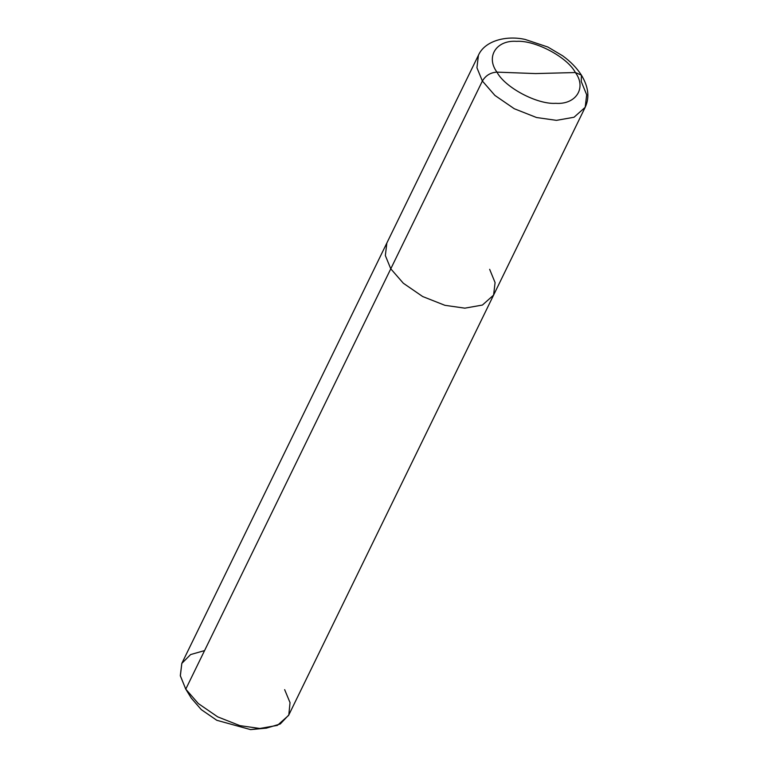 <?xml version="1.0" encoding="UTF-8"?>
<svg xmlns="http://www.w3.org/2000/svg" width="768" height="768" viewBox="0 0 768 768"><rect width="100%" height="100%" fill="white"/><g stroke="black" fill="none" stroke-linecap="round" stroke-linejoin="round"><path stroke-width="1.15" d="M204.576 650.592L190.608 654.566L181.814 663.408L180.307 675.638L185.77 689.136L390.778 268.819L403.315 283.229L422.678 296.534L444.922 305.318L464.851 308.16L482.41 305.059L493.594 295.104L482.41 305.059L464.851 308.16L444.922 305.318L422.678 296.534L403.315 283.229L390.778 268.819L385.344 255.552L386.842 243.043L385.344 255.552L390.778 268.819L482.371 81.024C485.731 75.446 490.589 72.49 496.963 72.134C504.874 87.456 537.178 104.611 555.706 103.325C575.981 104.813 586.8 87.878 575.376 72.538C586.8 87.878 575.981 104.813 555.706 103.325C537.178 104.611 504.874 87.456 496.963 72.134L535.565 73.574L575.376 72.538L581.414 75.139C588.49 86.803 589.747 97.526 585.187 107.309L574.013 117.254L556.445 120.355L536.515 117.514L514.272 108.73L494.909 95.424L482.371 81.024L476.938 67.747L478.435 55.238L476.938 67.747L482.371 81.024L494.909 95.424L514.272 108.73L536.515 117.514L556.445 120.355L574.013 117.254L585.187 107.309L586.685 94.8L581.251 81.523L581.414 75.139L575.376 72.538C567.466 57.206 535.162 40.051 516.634 41.347C496.368 39.859 485.549 56.794 496.963 72.134C485.549 56.794 496.368 39.859 516.634 41.347C535.162 40.051 567.466 57.206 575.376 72.538L535.565 73.574L496.963 72.134C490.589 72.49 485.731 75.446 482.371 81.024L185.77 689.136L191.299 698.131L201.331 709.661L216.816 720.298L250.56 729.6L260.582 728.477M585.187 107.309L288.586 715.421L277.411 725.376L259.843 728.477L239.914 725.635L217.67 716.851L198.307 703.546L185.77 689.136L180.346 675.869L181.834 663.36L478.435 55.238C484.8 40.742 506.227 35.184 525.158 39.446L547.891 47.04L562.618 55.786C570.566 61.536 576.826 67.987 581.414 75.139M191.299 698.131L185.77 689.136L198.307 703.546L217.67 716.851L239.914 725.635L259.843 728.477L266.419 728.131L250.56 729.6L216.816 720.298L201.331 709.661L191.299 698.131L185.472 688.656M493.594 295.104L495.082 282.595L489.658 269.328M266.419 728.131L280.262 723.965L288.806 714.96L290.035 702.634L284.65 689.645"/></g></svg>
